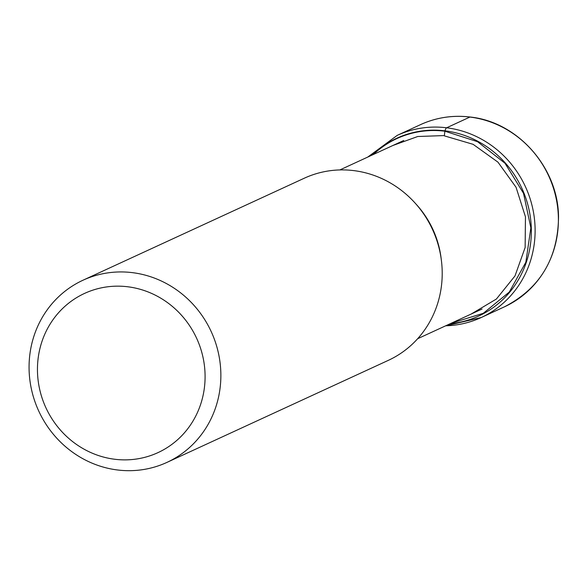 <?xml version="1.0" encoding="UTF-8"?>
<svg xmlns="http://www.w3.org/2000/svg" width="587" height="587" viewBox="0 0 587 587"><rect width="100%" height="100%" fill="white"/><g stroke="black" fill="none" stroke-linecap="round" stroke-linejoin="round"><path stroke-width="0.88" d="M373.317 154.513A97.53 92.328 65.3 0 1 444.895 131.209A249.592 69.376 97 0 0 444.352 135.568L417.739 136.507L392.872 145.495M471.141 314.06L496.389 299.04L514.997 275.927L525.138 247.501L525.453 216.816L516.054 187.275L497.974 162.166L473.107 144.329L444.315 135.846M451.293 323.21L483.306 313.289L509.289 292.047L525.842 262.235L530.861 227.851L523.523 193.358L505.018 163.281L477.539 141.694L444.895 131.209L444.997 130.835L444.895 131.209M204.841 383.34A87.661 82.98 -114.7 0 0 127.753 286.772A87.661 82.98 -114.7 0 0 37.7 362.693A87.661 82.98 -114.7 0 0 114.781 459.261A87.661 82.98 -114.7 0 0 204.841 383.34M117.547 469.982A100.296 94.947 -114.7 0 0 166.95 462.395A100.296 94.947 -114.7 0 0 220.58 383.12A100.296 94.947 -114.7 0 0 132.383 272.639A100.296 94.947 -114.7 0 0 82.98 280.226A100.296 94.947 -114.7 0 0 29.35 359.501A100.296 94.947 -114.7 0 0 117.547 469.982M82.98 280.226L304.323 178.199A100.296 94.947 65.3 0 1 353.734 170.604A100.296 94.947 65.3 0 1 440.529 254.809A100.296 94.947 65.3 0 1 388.301 360.367L166.95 462.395M445.672 325.8A100.296 94.947 -114.7 0 0 481.201 317.538A100.296 94.947 -114.7 0 0 533.429 211.98A100.296 94.947 -114.7 0 0 446.634 127.783A100.296 94.947 -114.7 0 0 397.23 135.37L420.505 124.642A100.296 94.947 65.3 0 1 469.908 117.055L446.634 127.783A6.318 1.754 97 0 0 444.997 130.835A97.875 92.651 -114.7 0 0 372.437 154.917M450.236 323.694A97.875 92.651 -114.7 0 0 531.308 228.438A97.875 92.651 -114.7 0 0 444.997 130.835M469.908 117.055A100.296 94.947 65.3 0 1 556.711 201.253A100.296 94.947 65.3 0 1 504.475 306.81L481.201 317.538L445.555 325.858M441.204 258.984A92.922 87.969 -114.7 0 0 415.772 203.821M420.505 124.642C436.214 117.495 452.753 114.957 470.114 117.018C517.587 121.825 558.068 167.471 558.531 216.581C558.09 258.324 540.069 288.4 504.475 306.81M367.755 157.074L397.23 135.37M339.858 169.936L403.753 140.476M417.658 338.714L482.066 309.026"/></g></svg>
